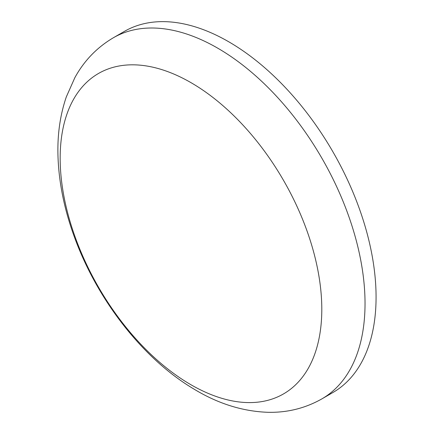 <?xml version="1.0" encoding="UTF-8"?>
<svg xmlns="http://www.w3.org/2000/svg" width="434" height="434" viewBox="0 0 434 434"><rect width="100%" height="100%" fill="white"/><g stroke="black" fill="none" stroke-linecap="round" stroke-linejoin="round"><path stroke-width="0.65" d="M321.8 309.236A185.009 106.813 -120 0 0 125.572 65.122A185.009 106.813 -120 0 0 125.572 326.764A185.009 106.813 -120 0 0 321.8 309.236M321.849 398.906L332.889 392.531A208.499 120.381 -120 0 0 376.072 297.084A208.499 120.381 -120 0 0 285.057 87.256A208.499 120.381 -120 0 0 124.39 31.394L113.35 37.769C96.988 47.425 84.169 60.7 74.887 77.594L66.304 96.918C60.266 114.636 57.478 133.699 57.928 154.108C58.536 180.294 63.733 207.11 73.514 234.55C95.952 298.082 141.999 358.191 193.738 388.945C217.83 403.609 242.552 411.394 267.908 412.3C287.259 412.75 305.238 408.286 321.849 398.906A208.499 120.381 -120 0 0 365.032 303.458A208.499 120.381 -120 0 0 274.022 93.63A208.499 120.381 -120 0 0 113.35 37.769"/></g></svg>
